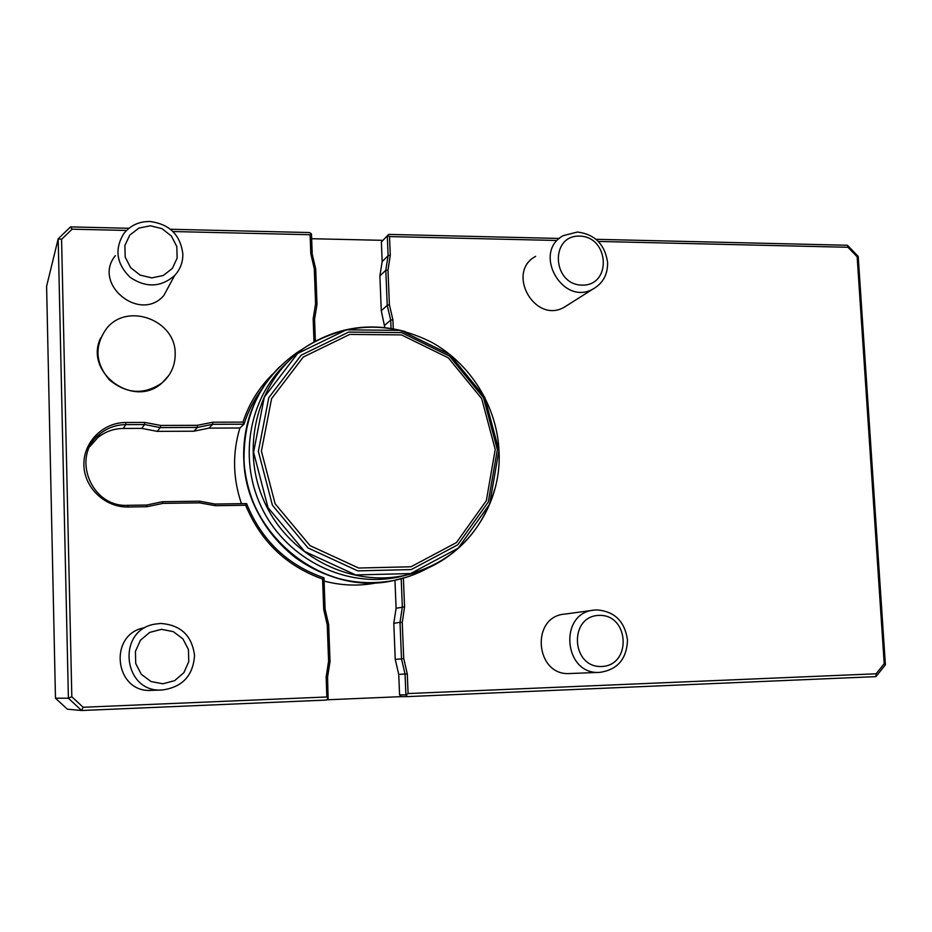 <?xml version="1.0" encoding="UTF-8"?>
<svg xmlns="http://www.w3.org/2000/svg" width="932" height="932" viewBox="0 0 932 932"><rect width="100%" height="100%" fill="white"/><g stroke="black" fill="none" stroke-linecap="round" stroke-linejoin="round"><path stroke-width="1.4" d="M161.446 629.333L149.714 632.397L140.417 640.272L135.42 651.386L135.734 663.549L141.315 674.325L151.031 681.548L162.937 683.797L174.645 680.628L183.86 672.706L188.777 661.615L188.427 649.546L182.893 638.851L173.282 631.64L161.446 629.333M150.39 225.789L138.903 228.084L129.793 235.097L124.888 245.454L125.191 257.092L130.643 267.682L140.161 275.103L151.823 277.887L163.298 275.499L172.327 268.439L177.15 258.106L176.812 246.561L171.406 236.041L161.982 228.631L150.39 225.789M160.56 623.461L154.817 624.137C116.057 630.323 123.059 693.233 162.296 689.983C182.404 687.175 193.145 675.665 194.532 655.476C191.98 635.508 180.657 624.836 160.56 623.461M149.574 221.49C138.891 221.478 130.317 225.497 123.84 233.559C114.345 249.135 116.395 263.686 130.014 277.235C145.905 288.011 160.77 287.464 174.599 275.581C180.202 269.499 182.952 262.276 182.835 253.912C180.354 234.689 169.263 223.878 149.574 221.49M175.181 353.741C175.857 320.363 127.824 302.096 106.831 328.169C94.214 345.621 95.087 362.863 109.44 379.918C126.694 394.061 144.227 395.063 162.04 382.901C170.882 375.212 175.263 365.484 175.181 353.741M241.446 503.664C232.837 478.314 232.313 453.092 239.897 427.998L208.943 428.126L193.879 431.201L157.24 431.365L141.781 428.394L123.234 428.464C113.611 428.615 105.095 431.691 97.697 437.702L89.856 446.568M157.24 431.365L160.234 427.578L144.565 424.549L125.773 424.619C115.999 424.759 107.366 427.881 99.864 433.974C70.634 455.958 90.893 507.649 127.847 505.319L146.72 505.051L162.285 501.719L199.565 501.183L215.082 504.049L246.584 503.583L245.652 505.249L215.42 505.703L199.518 502.849L162.925 503.373L146.976 506.717L128.08 506.996C105.095 507.532 84.241 487.797 83.892 465.033C83.193 442.257 103.033 422.359 125.902 422.487L144.716 422.429L160.77 425.446L197.223 425.318L212.869 422.208L242.972 422.114C249.217 403.207 259.352 386.99 273.402 373.441M193.879 431.201L197.386 427.427L160.234 427.578L160.77 425.446M239.897 427.998L244.021 424.211L212.659 424.316L197.386 427.427L197.223 425.318M599.043 615.388C568.543 616.029 571.095 667.953 601.664 666.497C632.071 665.495 629.333 614.141 599.043 615.388M579.622 236.111C549.67 235.074 552.117 284.866 582.139 285.134C612.009 285.821 609.388 236.565 579.622 236.111M261.764 389.331C253.935 399.875 248.029 411.501 244.021 424.211L242.972 422.114M162.285 501.719L162.925 503.373M199.565 501.183L199.518 502.849M246.584 503.583C261.496 540.304 287.289 565.037 323.963 577.817L322.589 579.04C286.38 566.062 260.739 541.469 245.652 505.249M323.963 577.817L325.105 609.307L328.67 624.568L327.26 624.918L323.684 609.272L322.589 579.04M328.67 624.568L330.021 661.522L328.588 661.196L327.26 624.918M330.021 661.522L327.575 677.086L328.111 698.464L326.864 696.973L326.142 677.133L328.588 661.196M144.728 627.702C107.786 633.609 114.426 693.455 151.811 690.367L162.296 689.983M170.882 282.443L163.787 295.572C139.963 323.136 92.012 283.817 115.393 255.636M100.679 337.897C83.694 372.497 133.859 409.02 162.005 382.959L168.727 375.608M126.566 230.449L72.125 229.179L61.57 239.349L58.18 238.79L70.529 226.895L129 228.282M55.466 698.173L68.397 698.219L58.18 238.79L46.6 286.299L55.466 698.173L67.314 709.17L81.632 710.51L68.397 698.219L71.822 696.752L83.123 707.26L81.632 710.51L326.34 700.072L328.111 698.464M61.57 239.349L71.822 696.752M314.002 341.916L313.164 318.884L315.575 303.692L314.305 268.824L310.799 253.62L310.111 234.724L172.944 231.532M310.111 234.724L311.486 234.049L312.208 254.098L315.703 268.929L316.997 304.461L314.573 319.28L315.365 341.159M316.997 304.461L315.575 303.692M315.703 268.929L314.305 268.824M326.619 699.816L401.389 696.635L399.572 694.888L398.745 674.36L395.238 659.402L401.494 658.866L400.014 622.296L402.344 607.012L401.203 578.772M399.572 694.888L405.898 694.853L405.059 674.034L401.494 658.866L403.707 658.4L407.284 673.941L408.088 693.548L405.898 694.853M395.238 659.402L393.793 623.333L400.014 622.296L402.251 622.518L403.707 658.4M393.793 623.333L396.088 608.258L394.97 580.263M596.713 609.912L594.441 610.076C558.21 612.534 563.557 675.374 599.87 672.356C617.555 669.747 626.758 658.971 627.492 640.039C624.766 621.283 614.514 611.241 596.713 609.912M577.409 232.033L563.266 235.645C532.207 252.094 562.264 306.313 592.869 289.118C602.864 283.514 607.781 274.637 607.606 262.509C604.95 244.417 594.884 234.258 577.409 232.033M83.123 707.26L326.864 696.973M72.125 229.179L70.529 226.895M559.375 238.452L388.679 234.41L387.654 235.458L389.518 236.577L390.275 255.263L388.108 255.659L387.304 235.819L381.374 242.029L382.167 261.601L388.108 255.659L385.813 270.222L379.883 275.977L382.167 261.601M384.811 327.528L381.281 310.705L387.223 305.405L385.813 270.222L387.992 270.187L389.39 304.694L392.896 319.793L393.257 328.716M381.281 310.705L379.883 275.977M391.056 328.355L390.718 320.142L387.223 305.405L389.39 304.694M324.08 581.055C341.706 585.727 359.274 586.31 376.796 582.815L377.705 582.628M406.282 695.144L407.435 696.612L401.389 696.635M408.088 693.548L876.103 673.789L875.917 676.632L407.435 696.612M403.393 578.166L404.558 606.86L402.251 622.518M390.275 255.263L387.992 270.187M593.323 610.227L564.885 614.083C530.168 616.448 535.178 676.399 569.988 673.521L599.87 672.356M568.054 304.799L563.942 307.409C534.549 323.917 505.82 272.167 535.632 256.347M311.241 233.664L309.412 232.546L170.428 229.26M596.049 239.314L847.433 245.256L847.934 247.271L598.332 241.446M556.812 240.479L389.518 236.577M382.994 240.34L311.649 238.72M847.433 245.256L858.197 256.37L885.4 664.807L875.917 676.632M885.4 664.807L884.212 663.677L857.149 256.778L847.934 247.271M876.103 673.789L884.212 663.677M858.197 256.37L857.149 256.778M495.23 449.457L481.704 398.663L448.385 357.888L401.459 334.903L349.733 334.425L303.296 357.014L271.585 398.64L261.403 451.158L275.138 503.793L310.007 545.616L358.657 568.031L410.977 566.773L456.447 542.587L486.341 500.694L495.23 449.457M497.35 449.643L483.533 397.754L449.492 356.094L401.541 332.596L348.685 332.095L301.211 355.162L268.777 397.708L258.362 451.391L272.4 505.214L308.049 547.969L357.795 570.873L411.28 569.568L457.74 544.824L488.275 502.01L497.35 449.643M498.923 450.471L484.745 397.23L449.818 354.486L400.62 330.371L346.366 329.835L297.611 353.496L264.292 397.16L253.574 452.288L267.985 507.556L304.601 551.453L355.698 574.939L410.604 573.564L458.288 548.144L489.615 504.189L498.923 450.471M405.222 331.571C370.016 322.216 337.093 327.202 306.43 346.529C259.154 377.483 239.664 444.226 263.197 499.121C286.345 554.179 348.219 587.218 403.707 575.627C450.401 564.035 480.737 535.213 494.729 489.172M306.43 346.529C347.065 322.262 388.784 320.829 431.563 342.242C470.52 363.713 496.861 406.131 498.993 450.552C502.593 508.825 461.025 564.792 403.707 575.627L397.754 577.211C346.18 587.894 288.699 560.05 263.267 510.864C237.637 461.806 247.994 398.803 286.718 362.967C248.029 398.745 237.637 461.759 263.29 510.853C288.722 560.05 346.215 587.894 397.754 577.211L407.622 574.764M303.832 348.312L297.122 352.482C261.776 377.646 244.079 412.76 244.033 457.845C244.37 534.094 322.74 597.097 393.921 580.461L407.89 576.78M279.518 366.905C255.263 391.731 243.369 422.103 243.823 458.008C244.161 534.211 322.484 597.167 393.619 580.543L400.958 578.83M141.781 428.394L144.565 424.549L144.716 422.429M125.902 422.487L125.773 424.619L123.234 428.464M208.943 428.126L212.659 424.316L212.869 422.208M127.847 505.319L128.08 506.996M146.72 505.051L146.976 506.717M215.082 504.049L215.42 505.703M325.105 609.307L323.684 609.272M327.575 677.086L326.142 677.133M314.573 319.28L313.164 318.884M312.208 254.098L310.799 253.62M398.745 674.36L407.284 673.941M396.088 608.258L404.558 606.86M384.718 325.245L390.718 320.142L392.896 319.793M264.851 384.555C250.137 406.562 243.089 431.132 243.706 458.253C246.211 498.946 263.395 532.032 295.281 557.522C325.454 579.11 358.238 586.776 393.619 580.543L393.921 580.461C406.317 577.957 417.979 573.634 428.906 567.483M99.864 433.974L97.697 437.702M163.787 295.572L174.599 275.581M376.796 582.815L377.437 582.64M563.942 307.409L592.869 289.118"/></g></svg>
